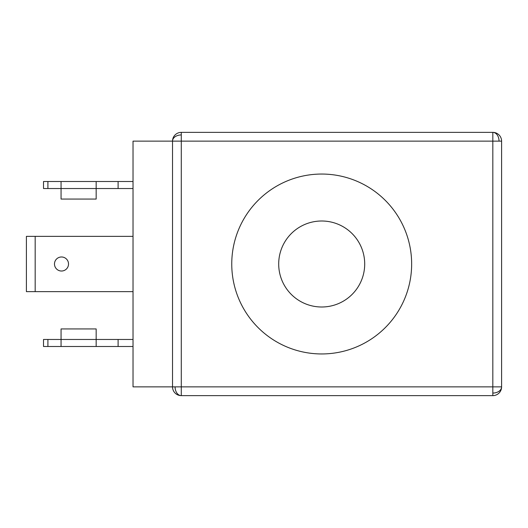 <?xml version="1.0" encoding="UTF-8"?>
<svg xmlns="http://www.w3.org/2000/svg" width="528" height="528" viewBox="0 0 528 528"><rect width="100%" height="100%" fill="white"/><g stroke="black" fill="none" stroke-linecap="round" stroke-linejoin="round"><path stroke-width="0.79" d="M181.289 132.363L492.822 132.363A8.778 6.204 -90 0 1 499.033 141.141L492.822 141.141L492.822 386.859L181.289 386.859L181.289 395.637A8.778 8.778 0 0 1 172.517 386.859L181.289 386.859L181.289 141.141L172.517 141.141L172.517 386.859L133.023 386.859L133.023 141.141L172.517 141.141A8.778 8.778 0 0 1 181.289 132.363L181.289 141.141L492.822 141.141L492.822 132.363A8.778 8.778 0 0 1 501.6 141.141L501.6 386.859L492.822 386.859L492.822 393.063A8.778 6.204 0 0 0 501.6 386.859A8.778 8.778 0 0 1 492.822 395.637L181.289 395.637A8.778 6.204 90 0 1 175.085 386.859M321.697 353.951A89.951 89.951 0 0 1 231.752 264A89.951 89.951 0 0 1 321.697 174.049A89.951 89.951 0 0 1 411.649 264A89.951 89.951 0 0 1 321.697 353.951M61.505 271.022A7.022 7.022 0 0 1 54.483 264A7.022 7.022 0 0 1 61.505 256.978A7.022 7.022 0 0 1 68.521 264A7.022 7.022 0 0 1 61.505 271.022M321.697 306.999A42.999 42.999 0 0 1 278.698 264A42.999 42.999 0 0 1 321.697 221.001A42.999 42.999 0 0 1 364.703 264A42.999 42.999 0 0 1 321.697 306.999M133.023 181.507L118.107 181.507L118.107 188.529L96.169 188.529L96.169 199.063L61.063 199.063L61.063 188.529L43.514 188.529L43.514 181.507L61.063 181.507L61.063 188.529L96.169 188.529L96.169 181.507L61.063 181.507M96.169 328.937L61.063 328.937L61.063 346.493L43.514 346.493L43.514 339.471L96.169 339.471L96.169 328.937M133.023 346.493L96.169 346.493L96.169 339.471L133.023 339.471M133.023 236.359L26.4 236.359L26.4 291.641L133.023 291.641M133.023 188.529L118.107 188.529M118.107 181.507L96.169 181.507M118.107 346.493L118.107 339.471M96.169 346.493L61.063 346.493M35.178 236.359L35.178 291.641M181.289 134.937A8.778 6.204 180 0 0 172.517 141.141M47.903 188.529L47.903 181.507M47.903 346.493L47.903 339.471M499.033 141.141L501.6 141.141M492.822 393.063L492.822 395.637"/></g></svg>
